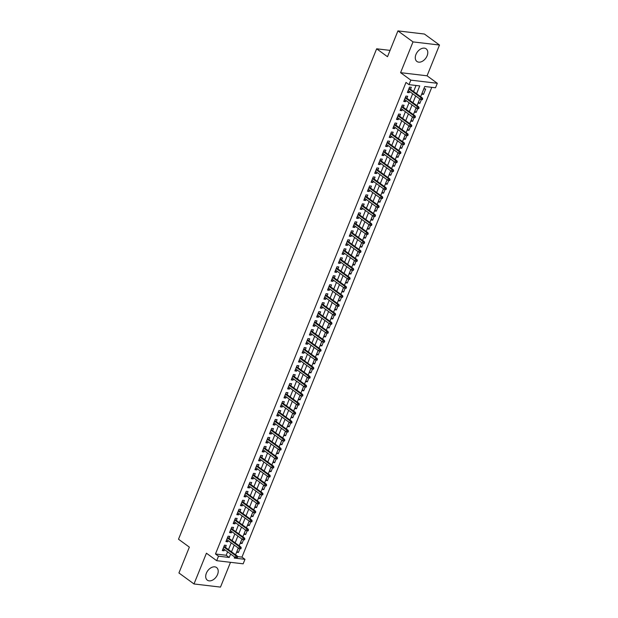 <?xml version="1.0" encoding="UTF-8"?>
<svg xmlns="http://www.w3.org/2000/svg" width="618" height="618" viewBox="0 0 618 618"><rect width="100%" height="100%" fill="white"/><g stroke="black" fill="none" stroke-linecap="round" stroke-linejoin="round"><path stroke-width="0.93" d="M217.544 574.516A7.833 5.238 126.1 0 0 216.578 567.533A7.833 5.238 126.1 0 0 206.373 573.195A7.833 5.238 126.1 0 0 207.339 580.178A7.833 5.238 126.1 0 0 217.544 574.516M427.115 55.805A7.833 5.238 126.1 0 0 426.15 48.822A7.833 5.238 126.1 0 0 415.945 54.484A7.833 5.238 126.1 0 0 416.918 61.468A7.833 5.238 126.1 0 0 427.115 55.805M237.482 556.594L241.962 557.127L244.975 559.329L243.16 563.817L216.679 560.688L218.494 556.192L229.232 557.467L230.614 554.037M390.058 50.39L376.648 48.799L178.509 539.22L189.355 547.139L178.926 572.963L193.998 583.964L220.487 587.1L230.499 562.318M376.648 48.799L387.501 56.725L397.93 30.9L424.419 34.036L439.491 45.037L413.009 41.9L400.58 72.669L410.823 80.147L437.312 83.283L435.497 87.771L424.759 86.505L420.642 96.694M400.58 72.669L427.061 75.798L439.491 45.037M427.061 75.798L437.312 83.283M241.962 557.127L431.773 87.331M397.93 30.9L413.009 41.9M225.454 547.394L226.265 545.385L224.473 545.176L222.302 550.568L224.087 550.777L224.558 549.618M229.085 538.409L229.896 536.409L228.104 536.192L225.925 541.584L227.718 541.793L228.189 540.634M232.716 529.433L233.527 527.424L231.735 527.216L229.556 532.6L231.348 532.816L231.812 531.658M236.346 520.449L237.15 518.44L235.365 518.232L233.187 523.624L234.979 523.832L235.443 522.673M239.969 511.465L240.781 509.464L238.996 509.247L236.818 514.639L238.602 514.848L239.073 513.689M243.6 502.48L244.411 500.48L242.619 500.263L240.441 505.655L242.233 505.872L242.704 504.705M247.231 493.504L248.042 491.495L246.25 491.287L244.071 496.671L245.864 496.887L246.327 495.729M250.862 484.52L251.665 482.511L249.881 482.303L247.702 487.695L249.494 487.903L249.958 486.745M254.485 475.536L255.296 473.535L253.511 473.318L251.333 478.711L253.117 478.919L253.589 477.76M258.115 466.559L258.927 464.551L257.134 464.342L254.956 469.726L256.748 469.943L257.219 468.784M261.746 457.575L262.557 455.566L260.765 455.358L258.587 460.75L260.379 460.958L260.85 459.8M265.377 448.591L266.188 446.59L264.396 446.374L262.217 451.766L264.01 451.974L264.473 450.816M269 439.607L269.811 437.606L268.027 437.389L265.848 442.782L267.633 442.99L268.104 441.831M272.631 430.63L273.442 428.622L271.65 428.413L269.479 433.797L271.263 434.014L271.735 432.855M276.261 421.646L277.073 419.637L275.28 419.429L273.102 424.821L274.894 425.03L275.365 423.871M279.892 412.662L280.703 410.661L278.911 410.445L276.733 415.837L278.525 416.045L278.988 414.887M283.523 403.678L284.326 401.677L282.542 401.468L280.363 406.853L282.156 407.069L282.619 405.91M287.146 394.701L287.957 392.693L286.173 392.484L283.994 397.868L285.779 398.085L286.25 396.926M290.777 385.717L291.588 383.716L289.796 383.5L287.617 388.892L289.409 389.101L289.881 387.942M294.407 376.733L295.219 374.732L293.426 374.516L291.248 379.908L293.04 380.116L293.504 378.958M298.038 367.756L298.842 365.748L297.057 365.539L294.879 370.924L296.671 371.14L297.134 369.981M301.661 358.772L302.472 356.764L300.688 356.555L298.509 361.947L300.294 362.156L300.765 360.997M305.292 349.788L306.103 347.787L304.311 347.571L302.132 352.963L303.925 353.172L304.396 352.013M308.923 340.804L309.734 338.803L307.942 338.594L305.763 343.979L307.555 344.195L308.027 343.036M312.553 331.827L313.365 329.819L311.572 329.61L309.394 334.995L311.186 335.211L311.65 334.052M316.177 322.843L316.988 320.842L315.203 320.626L313.025 326.018L314.809 326.227L315.28 325.068M319.807 313.859L320.618 311.858L318.826 311.642L316.655 317.034L318.44 317.243L318.911 316.084M323.438 304.883L324.249 302.874L322.457 302.666L320.279 308.05L322.071 308.266L322.542 307.107M327.069 295.898L327.88 293.89L326.088 293.681L323.909 299.073L325.701 299.282L326.165 298.123M330.7 286.914L331.503 284.913L329.718 284.697L327.54 290.089L329.332 290.298L329.796 289.139M334.323 277.93L335.134 275.929L333.349 275.721L331.171 281.105L332.955 281.321L333.426 280.155M337.953 268.954L338.764 266.945L336.972 266.737L334.794 272.121L336.586 272.337L337.057 271.178M341.584 259.969L342.395 257.961L340.603 257.752L338.425 263.144L340.217 263.353L340.68 262.194M345.215 250.985L346.018 248.984L344.234 248.768L342.055 254.16L343.847 254.369L344.311 253.21M348.838 242.009L349.649 240L347.864 239.792L345.686 245.176L347.471 245.392L347.942 244.234M352.469 233.025L353.28 231.016L351.488 230.808L349.309 236.2L351.101 236.408L351.572 235.249M356.099 224.04L356.91 222.04L355.118 221.823L352.94 227.215L354.732 227.424L355.203 226.265M359.73 215.056L360.541 213.055L358.749 212.839L356.571 218.231L358.363 218.448L358.826 217.281M363.353 206.08L364.164 204.071L362.38 203.863L360.201 209.247L361.986 209.463L362.457 208.305M366.984 197.096L367.795 195.087L366.003 194.879L363.832 200.271L365.617 200.479L366.088 199.32M370.615 188.111L371.426 186.111L369.634 185.894L367.455 191.286L369.247 191.495L369.719 190.336M374.245 179.127L375.056 177.127L373.264 176.918L371.086 182.302L372.878 182.519L373.342 181.36M377.876 170.151L378.679 168.142L376.895 167.934L374.717 173.326L376.509 173.534L376.972 172.376M381.499 161.167L382.31 159.166L380.526 158.95L378.347 164.342L380.132 164.55L380.603 163.391M385.13 152.183L385.941 150.182L384.149 149.965L381.97 155.357L383.763 155.566L384.234 154.407M388.761 143.206L389.572 141.198L387.78 140.989L385.601 146.373L387.393 146.59L387.857 145.431M392.391 134.222L393.195 132.213L391.41 132.005L389.232 137.397L391.024 137.605L391.488 136.447M396.014 125.238L396.826 123.237L395.041 123.021L392.863 128.413L394.647 128.621L395.118 127.462M399.645 116.254L400.456 114.253L398.664 114.044L396.486 119.428L398.278 119.645L398.749 118.486M403.276 107.277L404.087 105.269L402.295 105.06L400.116 110.444L401.909 110.661L402.38 109.502M406.907 98.293L407.718 96.292L405.926 96.076L403.747 101.468L405.539 101.676L406.003 100.518M422.032 93.333L423.485 94.392L425.663 89L423.871 88.791L421.692 94.175L423.485 94.392M418.409 102.31L419.854 103.368L421.383 99.591M414.778 111.294L416.223 112.352L417.753 108.567M411.148 120.278L412.6 121.337L414.122 117.551M407.517 129.262L408.969 130.321L410.499 126.535M403.894 138.239L405.338 139.297L406.868 135.52M400.263 147.223L401.708 148.281L403.237 144.496M396.632 156.207L398.077 157.266L399.607 153.48M393.002 165.191L394.454 166.242L395.983 162.464M389.379 174.168L390.823 175.226L392.353 171.441M385.748 183.152L387.192 184.21L388.722 180.425M382.117 192.136L383.562 193.195L385.091 189.409M378.486 201.113L379.939 202.171L381.46 198.393M374.856 210.097L376.308 211.155L377.837 207.37M371.233 219.081L372.677 220.139L374.207 216.354M367.602 228.065L369.046 229.116L370.576 225.338M363.971 237.042L365.423 238.1L366.945 234.315M360.34 246.026L361.793 247.084L363.322 243.299M356.717 255.01L358.162 256.068L359.691 252.283M353.087 263.986L354.531 265.045L356.061 261.267M349.456 272.971L350.9 274.029L352.43 270.244M345.825 281.955L347.277 283.013L348.807 279.228M342.202 290.939L343.647 291.99L345.176 288.212M338.571 299.915L340.016 300.974L341.545 297.188M334.941 308.9L336.385 309.958L337.915 306.173M331.31 317.884L332.762 318.942L334.284 315.157M327.679 326.86L329.131 327.919L330.661 324.141M324.056 335.844L325.501 336.903L327.03 333.117M320.425 344.829L321.87 345.887L323.399 342.102M316.795 353.813L318.247 354.863L319.769 351.086M313.164 362.789L314.616 363.847L316.146 360.07M309.541 371.773L310.985 372.832L312.515 369.046M305.91 380.758L307.355 381.816L308.884 378.031M302.279 389.742L303.724 390.792L305.253 387.015M298.649 398.718L300.101 399.776L301.63 395.991M295.025 407.702L296.47 408.761L298 404.975M291.395 416.686L292.839 417.745L294.369 413.96M287.764 425.663L289.209 426.721L290.738 422.944M284.133 434.647L285.586 435.705L287.107 431.92M280.502 443.631L281.955 444.69L283.484 440.904M276.879 452.615L278.324 453.666L279.854 449.889M273.249 461.592L274.693 462.65L276.223 458.865M269.618 470.576L271.07 471.634L272.592 467.849M265.987 479.56L267.439 480.619L268.969 476.833M262.364 488.537L263.809 489.595L265.338 485.818M258.733 497.521L260.178 498.579L261.708 494.794M255.103 506.505L256.547 507.563L258.077 503.778M251.472 515.489L252.924 516.54L254.454 512.762M247.849 524.466L249.293 525.524L250.823 521.739M244.218 533.45L245.663 534.508L247.192 530.723M240.587 542.434L242.032 543.492L243.562 539.707M419.769 98.934L418.062 103.16L419.854 103.368M416.146 107.918L414.439 112.144L416.223 112.352M412.515 116.902L410.808 121.12L412.6 121.337M408.884 125.879L407.177 130.104L408.969 130.321M405.253 134.863L403.546 139.089L405.338 139.297M401.623 143.847L399.923 148.073L401.708 148.281M398 152.831L396.292 157.049L398.077 157.266M394.369 161.808L392.662 166.033L394.454 166.242M390.738 170.792L389.031 175.018L390.823 175.226M384.357 186.512L387.084 179.753L385.408 183.994L387.192 184.21M383.484 188.76L381.777 192.978L383.562 193.195M377.096 204.473L379.823 197.721L378.146 201.962L379.939 202.171M376.223 206.721L374.516 210.947L376.308 211.155M372.592 215.705L370.885 219.923L372.677 220.139M368.969 224.682L367.262 228.907L369.046 229.116M365.338 233.666L363.631 237.891L365.423 238.1M361.708 242.65L360 246.868L361.793 247.084M358.077 251.634L356.37 255.852L358.162 256.068M354.446 260.611L352.747 264.836L354.531 265.045M350.823 269.595L349.116 273.82L350.9 274.029M347.192 278.579L345.485 282.797L347.277 283.013M343.562 287.555L341.854 291.781L343.647 291.99M339.931 296.54L338.231 300.765L340.016 300.974M336.308 305.524L334.601 309.742L336.385 309.958M332.677 314.508L330.97 318.726L332.762 318.942M329.046 323.484L327.339 327.71L329.131 327.919M325.416 332.469L323.708 336.694L325.501 336.903M321.793 341.453L320.085 345.671L321.87 345.887M318.162 350.429L316.455 354.655L318.247 354.863M311.773 366.15L314.508 359.398L312.824 363.639L314.616 363.847M310.9 368.398L309.193 372.623L310.985 372.832M304.519 384.118L307.246 377.359L305.57 381.6L307.355 381.816M303.647 386.358L301.939 390.584L303.724 390.792M297.258 402.079L299.985 395.327L298.309 399.568L300.101 399.776M296.385 404.326L294.678 408.544L296.47 408.761M292.754 413.311L291.055 417.529L292.839 417.745M289.131 422.287L287.424 426.513L289.209 426.721M285.501 431.271L283.793 435.497L285.586 435.705M281.87 440.255L280.163 444.473L281.955 444.69M278.239 449.232L276.532 453.457L278.324 453.666M274.616 458.216L272.909 462.442L274.693 462.65M270.985 467.2L269.278 471.418L271.07 471.634M267.355 476.184L265.647 480.402L267.439 480.619M263.724 485.161L262.017 489.386L263.809 489.595M260.093 494.145L258.394 498.371L260.178 498.579M256.47 503.129L254.763 507.347L256.547 507.563M252.839 512.106L251.132 516.331L252.924 516.54M249.209 521.09L247.501 525.315L249.293 525.524M245.578 530.074L243.878 534.292L245.663 534.508M241.955 539.058L240.248 543.276L242.032 543.492M238.324 548.035L236.617 552.26L238.409 552.469L239.931 548.691M416.586 93.735L419.746 85.91L409.008 84.643L405.995 82.441L215.473 553.991L226.211 555.265L227.602 551.835M228.498 549.611L231.225 542.859M232.129 540.634L234.855 533.875M235.752 531.65L238.486 524.891M239.382 522.666L242.117 515.914M243.013 513.682L245.74 506.93M246.644 504.705L249.371 497.946M250.275 495.721L253.001 488.962M253.898 486.737L256.632 479.985M257.528 477.76L260.255 471.001M261.159 468.776L263.886 462.017M264.79 459.792L267.517 453.04M268.413 450.808L271.147 444.056M272.044 441.831L274.778 435.072M275.674 432.847L278.401 426.088M279.305 423.863L282.032 417.111M282.928 414.887L285.663 408.127M286.559 405.902L289.294 399.143M290.19 396.918L292.917 390.167M293.82 387.934L296.547 381.182M297.451 378.958L300.178 372.198M301.074 369.973L303.809 363.214M304.705 360.989L307.432 354.238M308.336 352.013L311.063 345.253M311.966 343.029L314.693 336.269M315.589 334.044L318.324 327.285M319.22 325.06L321.955 318.309M322.851 316.084L325.578 309.324M326.482 307.1L329.209 300.34M330.105 298.115L332.839 291.364M333.735 289.139L336.47 282.38M337.366 280.155L340.093 273.395M340.997 271.171L343.724 264.411M344.628 262.186L347.355 255.435M348.251 253.21L350.985 246.451M351.881 244.226L354.608 237.466M355.512 235.242L358.239 228.49M359.143 226.258L361.87 219.506M362.766 217.281L365.501 210.522M366.397 208.297L369.131 201.538M370.027 199.313L372.754 192.561M373.658 190.336L376.385 183.577M377.281 181.352L380.016 174.593M380.912 172.368L383.647 165.616M384.543 163.384L387.27 156.632M388.174 154.407L390.9 147.648M391.804 145.423L394.531 138.664M395.427 136.439L398.162 129.687M399.058 127.462L401.785 120.703M402.689 118.478L405.416 111.719M406.32 109.494L409.046 102.735M409.943 100.51L412.677 93.758M413.573 91.534L416.022 85.469M410.53 89.309L411.341 87.308L409.556 87.092L407.378 92.484L409.162 92.692L409.634 91.534M216.679 560.688L206.427 553.203L193.998 583.964M215.473 553.991L218.494 556.192M409.008 84.643L410.823 80.147M234.67 557.003L234.237 558.054L244.975 559.329M419.746 98.919L417.011 105.67M416.115 107.903L413.388 114.654M412.484 116.879L409.757 123.639M408.861 125.863L406.126 132.623M405.23 134.848L402.496 141.599M401.6 143.824L398.873 150.583M397.969 152.808L395.242 159.568M394.338 161.792L391.611 168.544M390.715 170.777L387.98 177.528M383.454 188.737L380.727 195.497M376.2 206.698L373.465 213.457M372.569 215.682L369.834 222.441M368.938 224.666L366.211 231.426M365.308 233.65L362.581 240.402M361.684 242.627L358.95 249.386M358.054 251.611L355.319 258.37M354.423 260.595L351.696 267.347M350.792 269.572L348.065 276.331M347.161 278.556L344.435 285.315M343.538 287.54L340.804 294.299M339.908 296.524L337.181 303.276M336.277 305.501L333.55 312.26M332.646 314.485L329.919 321.244M329.023 323.469L326.289 330.221M325.392 332.453L322.658 339.205M321.762 341.43L319.035 348.189M318.131 350.414L315.404 357.173M310.877 368.374L308.143 375.134M303.616 386.343L300.889 393.094M296.362 404.303L293.627 411.063M292.731 413.287L290.004 420.047M289.1 422.272L286.373 429.023M285.47 431.248L282.743 438.007M281.847 440.232L279.112 446.992M278.216 449.216L275.481 455.968M274.585 458.201L271.858 464.952M270.954 467.177L268.227 473.936M267.331 476.161L264.597 482.921M263.701 485.145L260.966 491.897M260.07 494.122L257.343 500.881M256.439 503.106L253.712 509.865M252.808 512.09L250.081 518.85M249.185 521.074L246.451 527.826M245.555 530.051L242.828 536.81M241.924 539.035L239.197 545.794M238.293 548.019L235.566 554.771M231.511 551.812L234.245 545.061M235.141 542.836L237.868 536.076M238.772 533.852L241.499 527.092M242.395 524.867L245.13 518.108M246.026 515.883L248.76 509.132M249.657 506.907L252.383 500.147M253.287 497.923L256.014 491.163M256.918 488.938L259.645 482.187M260.541 479.954L263.276 473.203M264.172 470.978L266.899 464.218M267.803 461.994L270.529 455.234M271.433 453.009L274.16 446.258M275.056 444.033L277.791 437.274M278.687 435.049L281.422 428.289M282.318 426.065L285.045 419.313M285.949 417.08L288.676 410.329M289.572 408.104L292.306 401.345M293.202 399.12L295.937 392.36M296.833 390.136L299.56 383.384M300.464 381.159L303.191 374.4M304.095 372.175L306.822 365.416M307.718 363.191L310.452 356.439M311.348 354.207L314.075 347.455M314.979 345.23L317.706 338.471M318.61 336.246L321.337 329.487M322.233 327.262L324.968 320.51M325.864 318.285L328.598 311.526M329.494 309.301L332.221 302.542M333.125 300.317L335.852 293.558M336.748 291.333L339.483 284.581M340.379 282.356L343.114 275.597M344.01 273.372L346.737 266.613M347.64 264.388L350.367 257.636M351.271 255.404L353.998 248.652M354.894 246.427L357.629 239.668M358.525 237.443L361.252 230.684M362.156 228.459L364.883 221.707M365.786 219.483L368.513 212.723M369.409 210.499L372.144 203.739M373.04 201.514L375.775 194.763M376.671 192.53L379.398 185.779M380.302 183.554L383.029 176.794M383.925 174.57L386.659 167.81M387.556 165.585L390.29 158.834M391.186 156.609L393.913 149.85M394.817 147.625L397.544 140.865M398.448 138.641L401.175 131.889M402.071 129.656L404.805 122.905M405.702 120.68L408.428 113.921M409.332 111.696L412.059 104.936M412.963 102.712L415.69 95.96M226.211 555.265L229.232 557.467M407.718 91.642L409.162 92.692M236.957 551.41L238.409 552.469M404.087 100.618L405.539 101.676M400.456 109.602L401.909 110.661M396.833 118.586L398.278 119.645M393.202 127.563L394.647 128.621M389.572 136.547L391.024 137.605M385.941 145.531L387.393 146.59M382.318 154.515L383.763 155.566M378.687 163.492L380.132 164.55M375.056 172.476L376.509 173.534M371.426 181.46L372.878 182.519M367.803 190.437L369.247 191.495M364.172 199.421L365.617 200.479M360.541 208.405L361.986 209.463M356.91 217.389L358.363 218.448M353.28 226.366L354.732 227.424M349.657 235.35L351.101 236.408M346.026 244.334L347.471 245.392M342.395 253.318L343.847 254.369M338.764 262.295L340.217 263.353M335.141 271.279L336.586 272.337M331.511 280.263L332.955 281.321M327.88 289.239L329.332 290.298M324.249 298.224L325.701 299.282M320.626 307.208L322.071 308.266M316.995 316.192L318.44 317.243M313.365 325.168L314.809 326.227M309.734 334.153L311.186 335.211M306.103 343.137L307.555 344.195M302.48 352.113L303.925 353.172M298.849 361.097L300.294 362.156M295.219 370.082L296.671 371.14M291.588 379.066L293.04 380.116M287.965 388.042L289.409 389.101M284.334 397.026L285.779 398.085M280.703 406.011L282.156 407.069M277.073 414.987L278.525 416.045M273.45 423.971L274.894 425.03M269.819 432.955L271.263 434.014M266.188 441.94L267.633 442.99M262.557 450.916L264.01 451.974M258.927 459.9L260.379 460.958M255.304 468.884L256.748 469.943M251.673 477.868L253.117 478.919M248.042 486.845L249.494 487.903M244.411 495.829L245.864 496.887M240.788 504.813L242.233 505.872M237.157 513.79L238.602 514.848M233.527 522.774L234.979 523.832M229.896 531.758L231.348 532.816M226.273 540.742L227.718 541.793M222.642 549.719L224.087 550.777M421.963 98.733L421.6 99.629L422.318 99.714L422.681 98.818L421.043 97.768L420.387 99.382L408.189 90.483M408.838 88.861L421.043 97.768L422.326 97.922L409.085 88.25M422.681 98.818L422.326 97.922M420.387 99.382L421.6 99.629M418.332 107.717L417.969 108.613L418.687 108.698L419.05 107.802L417.413 106.752L416.756 108.366L404.558 99.459M405.207 97.845L417.413 106.752L418.703 106.906L405.454 97.235M419.05 107.802L418.703 106.906M416.756 108.366L417.969 108.613M414.709 116.702L414.346 117.598L415.057 117.683L415.42 116.787L413.782 115.736L413.125 117.35L400.928 108.444M401.584 106.829L413.782 115.736L415.072 115.883L401.831 106.219M415.42 116.787L415.072 115.883M413.125 117.35L414.346 117.598M411.078 125.678L410.715 126.582L411.433 126.667L411.797 125.763L410.151 124.712L409.502 126.335L397.297 117.428M397.953 115.805L410.151 124.712L411.441 124.867L398.201 115.203M411.797 125.763L411.441 124.867M409.502 126.335L410.715 126.582M407.447 134.662L407.084 135.558L407.803 135.643L408.166 134.747L406.52 133.697L405.871 135.311L393.674 126.404M394.323 124.79L406.52 133.697L407.81 133.851L394.57 124.179M408.166 134.747L407.81 133.851M405.871 135.311L407.084 135.558M403.817 143.646L403.454 144.542L404.172 144.627L404.535 143.731L402.897 142.681L402.241 144.295L390.043 135.388M390.692 133.774L402.897 142.681L404.18 142.835L390.939 133.164M404.535 143.731L404.18 142.835M402.241 144.295L403.454 144.542M400.194 152.623L399.831 153.527L400.541 153.612L400.904 152.708L399.267 151.665L398.61 153.279L386.412 144.373M387.069 142.758L399.267 151.665L400.557 151.812L387.308 142.148M400.904 152.708L400.557 151.812M398.61 153.279L399.831 153.527M396.563 161.607L396.2 162.503L396.918 162.588L397.281 161.692L395.636 160.641L394.987 162.264L382.781 153.357M383.438 151.734L395.636 160.641L396.926 160.796L383.685 151.124M397.281 161.692L396.926 160.796M394.987 162.264L396.2 162.503M392.932 170.591L392.569 171.487L393.287 171.572L393.651 170.676L392.005 169.626L391.356 171.24L379.151 162.333M379.807 160.719L392.005 169.626L393.295 169.78L380.055 160.108M393.651 170.676L393.295 169.78M391.356 171.24L392.569 171.487M389.301 179.575L388.938 180.471L389.657 180.556L390.02 179.66L388.382 178.61L387.725 180.224L375.528 171.317M376.177 169.703L388.382 178.61L389.664 178.756L376.424 169.093M390.02 179.66L389.664 178.756M387.725 180.224L388.938 180.471M385.678 188.552L385.315 189.456L386.026 189.541L386.389 188.637L384.751 187.586L384.095 189.208L371.897 180.302M372.554 178.679L384.751 187.586L386.041 187.741L372.793 178.077M386.389 188.637L386.041 187.741M384.095 189.208L385.315 189.456M382.048 197.536L381.685 198.432L382.395 198.517L382.758 197.621L381.121 196.57L380.464 198.185L368.266 189.278M368.923 187.663L381.121 196.57L382.411 196.725L369.17 187.053M382.758 197.621L382.411 196.725M380.464 198.185L381.685 198.432M378.417 206.52L378.054 207.416L378.772 207.501L379.135 206.605L377.49 205.555L376.841 207.169L364.635 198.262M365.292 196.648L377.49 205.555L378.78 205.709L365.539 196.037M379.135 206.605L378.78 205.709M376.841 207.169L378.054 207.416M374.786 215.497L374.423 216.4L375.141 216.485L375.505 215.582L373.867 214.539L373.21 216.153L361.012 207.246M361.661 205.632L373.867 214.539L375.149 214.685L361.909 205.021M375.505 215.582L375.149 214.685M373.21 216.153L374.423 216.4M371.155 224.481L370.792 225.377L371.511 225.462L371.874 224.566L370.236 223.515L369.579 225.137L357.382 216.23M358.031 214.608L370.236 223.515L371.526 223.67L358.278 214.006M371.874 224.566L371.526 223.67M369.579 225.137L370.792 225.377M367.532 233.465L367.169 234.361L367.88 234.446L368.243 233.55L366.605 232.499L365.949 234.114L353.751 225.207M354.408 223.592L366.605 232.499L367.895 232.654L354.655 222.982M368.243 233.55L367.895 232.654M365.949 234.114L367.169 234.361M363.902 242.449L363.538 243.345L364.257 243.43L364.62 242.534L362.975 241.483L362.326 243.098L350.12 234.191M350.777 232.577L362.975 241.483L364.265 241.63L351.024 231.966M364.62 242.534L364.265 241.63M362.326 243.098L363.538 243.345M360.271 251.426L359.908 252.329L360.626 252.414L360.989 251.511L359.344 250.46L358.695 252.082L346.497 243.175M347.146 241.553L359.344 250.46L360.634 250.614L347.393 240.95M360.989 251.511L360.634 250.614M358.695 252.082L359.908 252.329M356.64 260.41L356.277 261.306L356.995 261.391L357.358 260.495L355.721 259.444L355.064 261.059L342.866 252.152M343.515 250.537L355.721 259.444L357.003 259.599L343.762 249.927M357.358 260.495L357.003 259.599M355.064 261.059L356.277 261.306M353.017 269.394L352.654 270.29L353.365 270.375L353.728 269.479L352.09 268.428L351.433 270.043L339.236 261.136M339.892 259.521L352.09 268.428L353.38 268.583L340.132 258.911M353.728 269.479L353.38 268.583M351.433 270.043L352.654 270.29M349.386 278.378L349.023 279.274L349.742 279.359L350.105 278.455L348.459 277.412L347.81 279.027L335.605 270.12M336.262 268.506L348.459 277.412L349.749 277.559L336.509 267.895M350.105 278.455L349.749 277.559M347.81 279.027L349.023 279.274M345.756 287.355L345.392 288.258L346.111 288.336L346.474 287.44L344.829 286.389L344.18 288.011L331.974 279.104M332.631 277.482L344.829 286.389L346.119 286.543L332.878 276.879M346.474 287.44L346.119 286.543M344.18 288.011L345.392 288.258M342.125 296.339L341.762 297.235L342.48 297.32L342.843 296.424L341.206 295.373L340.549 296.988L328.351 288.081M329 286.466L341.206 295.373L342.488 295.528L329.247 285.856M342.843 296.424L342.488 295.528M340.549 296.988L341.762 297.235M338.502 305.323L338.139 306.219L338.849 306.304L339.212 305.408L337.575 304.357L336.918 305.972L324.72 297.065M325.377 295.45L337.575 304.357L338.865 304.504L325.616 294.84M339.212 305.408L338.865 304.504M336.918 305.972L338.139 306.219M334.871 314.299L334.508 315.203L335.219 315.288L335.582 314.384L333.944 313.334L333.287 314.956L321.09 306.049M321.746 304.435L333.944 313.334L335.234 313.488L321.993 303.824M335.582 314.384L335.234 313.488M333.287 314.956L334.508 315.203M331.24 323.284L330.877 324.18L331.596 324.265L331.959 323.368L330.313 322.318L329.664 323.932L317.459 315.033M318.115 313.411L330.313 322.318L331.603 322.472L318.363 312.801M331.959 323.368L331.603 322.472M329.664 323.932L330.877 324.18M327.61 332.268L327.246 333.164L327.965 333.249L328.328 332.353L326.69 331.302L326.034 332.917L313.836 324.01M314.485 322.395L326.69 331.302L327.973 331.457L314.732 321.785M328.328 332.353L327.973 331.457M326.034 332.917L327.246 333.164M323.979 341.252L323.616 342.148L324.334 342.233L324.697 341.337L323.059 340.286L322.403 341.901L310.205 332.994M310.854 331.379L323.059 340.286L324.35 340.433L311.101 330.769M324.697 341.337L324.35 340.433M322.403 341.901L323.616 342.148M320.356 350.228L319.993 351.132L320.703 351.217L321.066 350.313L319.429 349.263L318.772 350.885L306.574 341.978M307.231 340.356L319.429 349.263L320.719 349.417L307.478 339.753M321.066 350.313L320.719 349.417M318.772 350.885L319.993 351.132M316.725 359.212L316.362 360.109L317.08 360.194L317.443 359.297L315.798 358.247L315.149 359.861L302.944 350.954M303.6 349.34L315.798 358.247L317.088 358.401L303.847 348.73M317.443 359.297L317.088 358.401M315.149 359.861L316.362 360.109M313.094 368.197L312.731 369.093L313.45 369.178L313.813 368.282L312.167 367.231L311.518 368.846L299.321 359.939M299.969 358.324L312.167 367.231L313.457 367.386L300.217 357.714M313.813 368.282L313.457 367.386M311.518 368.846L312.731 369.093M309.464 377.173L309.1 378.077L309.819 378.162L310.182 377.258L308.544 376.207L307.888 377.83L295.69 368.923M296.339 367.308L308.544 376.207L309.827 376.362L296.586 366.698M310.182 377.258L309.827 376.362M307.888 377.83L309.1 378.077M305.84 386.157L305.477 387.053L306.188 387.138L306.551 386.242L304.913 385.192L304.257 386.814L292.059 377.907M292.716 376.285L304.913 385.192L306.204 385.346L292.955 375.674M306.551 386.242L306.204 385.346M304.257 386.814L305.477 387.053M302.21 395.141L301.847 396.038L302.565 396.123L302.928 395.226L301.283 394.176L300.634 395.79L288.428 386.883M289.085 385.269L301.283 394.176L302.573 394.33L289.332 384.659M302.928 395.226L302.573 394.33M300.634 395.79L301.847 396.038M298.579 404.126L298.216 405.022L298.934 405.107L299.297 404.211L297.652 403.16L297.003 404.775L284.798 395.868M285.454 394.253L297.652 403.16L298.942 403.307L285.701 393.643M299.297 404.211L298.942 403.307M297.003 404.775L298.216 405.022M294.948 413.102L294.585 414.006L295.304 414.091L295.667 413.187L294.029 412.136L293.372 413.759L281.175 404.852M281.823 403.23L294.029 412.136L295.311 412.291L282.071 402.627M295.667 413.187L295.311 412.291M293.372 413.759L294.585 414.006M291.325 422.086L290.962 422.982L291.673 423.067L292.036 422.171L290.398 421.121L289.742 422.735L277.544 413.828M278.2 412.214L290.398 421.121L291.688 421.275L278.44 411.603M292.036 422.171L291.688 421.275M289.742 422.735L290.962 422.982M287.694 431.07L287.331 431.967L288.042 432.052L288.405 431.155L286.767 430.105L286.111 431.719L273.913 422.812M274.57 421.198L286.767 430.105L288.058 430.259L274.817 420.588M288.405 431.155L288.058 430.259M286.111 431.719L287.331 431.967M284.064 440.047L283.701 440.951L284.419 441.036L284.782 440.132L283.137 439.089L282.488 440.704L270.282 431.797M270.939 430.182L283.137 439.089L284.427 439.236L271.186 429.572M284.782 440.132L284.427 439.236M282.488 440.704L283.701 440.951M280.433 449.031L280.07 449.927L280.788 450.012L281.151 449.116L279.514 448.065L278.857 449.688L266.659 440.781M267.308 439.159L279.514 448.065L280.796 448.22L267.555 438.556M281.151 449.116L280.796 448.22M278.857 449.688L280.07 449.927M276.802 458.015L276.439 458.911L277.158 458.996L277.521 458.1L275.883 457.05L275.226 458.664L263.029 449.757M263.677 448.143L275.883 457.05L277.173 457.204L263.925 447.532M277.521 458.1L277.173 457.204M275.226 458.664L276.439 458.911M273.179 466.999L272.816 467.896L273.527 467.98L273.89 467.084L272.252 466.034L271.596 467.648L259.398 458.741M260.054 457.127L272.252 466.034L273.542 466.181L260.302 456.517M273.89 467.084L273.542 466.181M271.596 467.648L272.816 467.896M269.548 475.976L269.185 476.88L269.904 476.965L270.267 476.061L268.621 475.01L267.973 476.632L255.767 467.726M256.424 466.103L268.621 475.01L269.911 475.165L256.671 465.501M270.267 476.061L269.911 475.165M267.973 476.632L269.185 476.88M265.918 484.96L265.555 485.856L266.273 485.941L266.636 485.045L264.991 483.994L264.342 485.609L252.144 476.702M252.793 475.087L264.991 483.994L266.281 484.149L253.04 474.477M266.636 485.045L266.281 484.149M264.342 485.609L265.555 485.856M262.287 493.944L261.924 494.84L262.642 494.925L263.005 494.029L261.368 492.979L260.711 494.593L248.513 485.686M249.162 484.072L261.368 492.979L262.65 493.133L249.409 483.461M263.005 494.029L262.65 493.133M260.711 494.593L261.924 494.84M258.664 502.928L258.301 503.825L259.012 503.909L259.375 503.006L257.737 501.963L257.08 503.577L244.882 494.67M245.539 493.056L257.737 501.963L259.027 502.11L245.779 492.446M259.375 503.006L259.027 502.11M257.08 503.577L258.301 503.825M255.033 511.905L254.67 512.809L255.388 512.886L255.752 511.99L254.106 510.939L253.457 512.561L241.252 503.655M241.908 502.032L254.106 510.939L255.396 511.094L242.156 501.43M255.752 511.99L255.396 511.094M253.457 512.561L254.67 512.809M251.402 520.889L251.039 521.785L251.758 521.87L252.121 520.974L250.475 519.923L249.826 521.538L237.621 512.631M238.278 511.016L250.475 519.923L251.765 520.078L238.525 510.406M252.121 520.974L251.765 520.078M249.826 521.538L251.039 521.785M247.772 529.873L247.409 530.769L248.127 530.854L248.49 529.958L246.852 528.908L246.196 530.522L233.998 521.615M234.647 520.001L246.852 528.908L248.135 529.054L234.894 519.39M248.49 529.958L248.135 529.054M246.196 530.522L247.409 530.769M244.149 538.85L243.786 539.753L244.496 539.838L244.859 538.935L243.222 537.884L242.565 539.506L230.367 530.599M231.024 528.985L243.222 537.884L244.512 538.039L231.263 528.375M244.859 538.935L244.512 538.039M242.565 539.506L243.786 539.753M240.518 547.834L240.155 548.73L240.865 548.815L241.229 547.919L239.591 546.868L238.934 548.483L226.736 539.584M227.393 537.961L239.591 546.868L240.881 547.023L227.64 537.351M241.229 547.919L240.881 547.023M238.934 548.483L240.155 548.73M236.887 556.818L236.524 557.714L237.242 557.799L237.606 556.903L235.96 555.852L235.311 557.467L223.106 548.56M223.762 546.945L235.96 555.852L237.25 556.007L224.01 546.335M237.606 556.903L237.25 556.007M235.311 557.467L236.524 557.714"/></g></svg>
